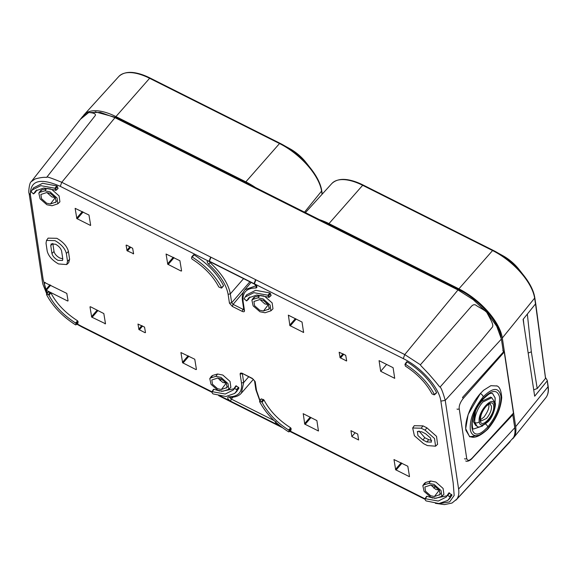 <?xml version="1.0" encoding="UTF-8"?>
<svg xmlns="http://www.w3.org/2000/svg" width="577" height="577" viewBox="0 0 577 577"><rect width="100%" height="100%" fill="white"/><g stroke="black" fill="none" stroke-linecap="round" stroke-linejoin="round"><path stroke-width="0.87" d="M492.477 393.399L495.095 397.849L495.073 402.407M495.109 402.623L495.16 397.878L492.52 393.42M478.672 405.148L481.564 401.368L490.623 397.12M494.547 404.744C493.472 394.105 477.323 411.913 479.249 421.722C480.324 432.361 496.472 414.553 494.547 404.744A3.202 2.503 171.4 0 0 495.16 402.905L495.16 402.905C496.234 403.575 493.912 416.075 488.149 421.628C481.838 426.691 478.102 428.163 476.934 426.05L474.857 422.523C474.106 417.402 477.417 407.997 482.862 402.018L491.763 397.697L490.522 397.07M488.676 404.333L488.784 404.852C489.419 407.629 487.803 411.726 483.937 417.128L480.54 419.703M480.54 419.717L481.131 421.001L486.541 418.433C490.169 413.875 491.799 409.785 491.416 406.172L490.161 404.051C489.152 404.455 490.486 402.681 486.245 406.222C482.278 410.918 480.374 415.418 480.54 419.717A1.601 1.255 -8.6 0 1 480.23 420.633C478.506 412.158 492.657 396.442 493.616 405.775C495.34 414.25 481.189 429.966 480.23 420.633M475.686 425.422L473.493 421.83L475.571 410.947M483.432 398.195C492.037 389.626 497.41 389.259 499.552 397.084C500.05 406.735 496.119 416.695 487.767 426.966L484.593 430.06C468.322 444.86 467.233 415.115 483.432 398.195A3.202 1.442 42 0 1 483.259 398.974C478.456 404.672 473.76 411.74 472.188 422.883C472.303 427.319 472.758 429.36 473.551 429.007L482.523 426.014M469.786 436.335C473.977 438.808 479.985 436.4 487.803 429.122L487.976 428.343C486.166 431.005 477.965 436.789 476.22 435.729C472.952 435.563 470.983 433.507 470.305 429.562C469.555 419.508 473.861 408.595 483.223 396.817A3.202 1.442 -138 0 0 480.374 393.485L483.677 390.196L490.868 385.688L496.92 385.977M487.976 428.343C496.732 417.669 501.074 407.066 501.002 396.536C499.011 387.023 493.083 387.117 483.223 396.817M478.513 435.296L469.765 436.767M469.765 436.775L465.913 430.355C465.192 425.747 466.238 419.703 469.043 412.216C471.532 405.624 475.311 399.385 480.374 393.485L468.142 414.481L465.675 428.653L469.599 436.688L473.854 437.121M504.255 352.042L513.458 413.089L472.137 458.102C469.231 460.951 467.413 461.045 466.699 458.39L459.205 408.675C458.931 405.667 460.251 402.292 463.158 398.534L504.255 352.042L502.805 350.405M470.572 436.645L470.024 436.876M255.539 187.561A47.992 22.186 -139.5 0 0 245.838 181.849L115.927 116.597A47.992 22.186 -139.5 0 0 84.098 114.744A47.992 22.186 -139.5 0 0 83.47 115.501M512.744 438.765A47.992 22.186 -139.5 0 0 513.386 438.037A47.992 22.186 -139.5 0 0 515.687 426.663L502.322 337.992A47.992 22.186 -139.5 0 0 458.888 288.861L328.977 223.609A47.992 22.186 -139.5 0 0 319.55 219.714M548.063 386.049A0.959 0.75 171.4 0 1 547.991 386.792L547.198 380.265L547.119 381L534.677 396.211L523.094 319.369L535.499 303.913L534.627 298.121A0.959 0.75 -8.6 0 0 534.699 297.379A45.987 21.255 -139.5 0 0 523.894 275.633A45.987 21.255 -139.5 0 0 496.184 251.947A45.987 21.255 -139.5 0 0 493.09 250.303L493.09 250.303A0.959 0.404 116.7 0 0 492.578 250.555A46.47 21.479 40.5 0 1 534.627 298.121L502.322 337.992M545.46 377.437L547.198 380.265M221.373 389.489L217.616 388.747L212.48 384.224L211.817 379.991L217.464 378.137L221.222 378.88L226.271 383.265L227.136 387.506L221.373 389.489L226.234 383.114L222.736 382.421L217.854 378.058M434.431 496.501L430.673 495.766L425.53 491.236L424.874 487.002L430.521 485.149L434.279 485.892L439.328 490.277L440.193 494.518L434.431 496.501L439.292 490.125L435.794 489.433L430.904 485.069M62.799 258.965L62.54 260.465L57.996 260.35C54.664 258.453 52.644 256.174 51.952 253.512L50.762 245.629L51.202 243.912L55.565 244.244C58.897 246.141 60.91 248.42 61.609 251.082L62.799 258.965M51.952 253.512L54.022 251.471C54.685 254.017 56.618 256.202 59.813 258.02L62.77 258.806M263.487 310.989L259.729 310.246L254.587 305.723L253.93 301.49L259.578 299.629L263.336 300.372L268.377 304.764L269.25 308.998L263.487 310.989L268.348 304.606L264.843 303.92L259.96 299.557M50.43 203.977L46.672 203.234L41.53 198.712L40.873 194.478L46.521 192.617L50.278 193.36L55.327 197.752L56.193 201.986L50.43 203.977L55.291 197.594L51.793 196.908L46.903 192.545M193.519 254.89L191.679 257.046L192.228 257.017C205.643 265.629 215.452 275.871 221.655 287.743L223.249 285.925M221.402 288.082L218.806 286.993C213.173 276.217 204.265 266.927 192.098 259.116L191.607 258.453L191.679 257.046L192.141 256.974M222.938 391.264L217.846 390.261L211.045 384.369L209.776 378.62L211.016 377.776L215.899 376.363L220.998 377.372L228.009 383.575L228.809 389.302L222.938 391.264M435.996 498.276L430.904 497.273L424.102 491.38L422.833 485.632L424.073 484.788L428.956 483.375L434.048 484.384L441.066 490.587L441.867 496.314L435.996 498.276M67.538 261.345L66.708 264.562L58.537 263.949C52.291 260.386 48.518 256.116 47.206 251.132L46.023 243.249L46.506 240.429L55.024 240.645C61.27 244.208 65.042 248.478 66.348 253.462L67.538 261.345L69.608 259.304L68.685 262.665M265.052 312.763L259.953 311.753L253.152 305.868L251.889 300.119L253.13 299.268L258.013 297.855L263.105 298.864L270.123 305.067L270.916 310.801L265.052 312.763M51.995 205.751L46.896 204.741L40.102 198.856L38.832 193.107L40.073 192.256L44.956 190.843L50.048 191.852L57.065 198.055L57.866 203.789L51.995 205.751M435.39 503.324L444.355 504.608L452.015 503.05L456.991 498.939C458.657 496.379 459.198 493.09 458.607 489.051L445.235 400.359L501.399 339.06L503.353 352.02L462.74 397.192M474.626 455.693L512.809 414.798L512.362 414.574M501.24 338.151L501.124 337.386C499.343 322.341 479.162 299.513 459.04 289.777L116.049 117.499L95.126 111.801M456.991 498.939L513.501 437.575C514.922 434.935 515.34 431.661 514.763 427.752L512.708 414.199M455.924 500.18L510.205 441.607M501.399 339.06L496.725 326.265L486.815 312.467C492.203 322.312 493.595 325.01 492.383 327.094L481.211 340.603L440.092 387.037C441.232 387.932 442.948 392.374 445.235 400.359L440.864 401.138C439.263 387.694 421.253 367.325 403.28 358.62L254.104 283.682L256.325 286.105L256.52 285.608M80.419 119.266L88.721 112.515L82.713 116.359L80.564 119.086M234.226 388.263L235.892 385.818L238.546 387.412L238.95 388.076L236.642 391.531M238.546 387.412L236.426 389.533L234.212 388.292L235.878 385.847L236.491 385.926L233.288 390.009L225.239 394.033L212.314 391.704L213.887 389.273L220.017 391.119M213.526 389.504L213.887 389.273L213.526 389.504M221.424 391.386L234.002 388.761M259.6 401.635L261.388 398.887L261.136 399.219L261.388 398.887L263.985 399.969C269.618 410.745 278.525 420.042 290.7 427.853L291.118 429.923L288.5 431.805C275.373 423.338 265.737 413.276 259.6 401.635L261.345 401.693L263.3 399.392M38.832 193.107L40.455 190.771L41.739 189.898L48.172 188.362M49.629 188.636L51.865 189.523L59.092 195.913L59.914 201.82L57.866 203.789M262.686 295.648L264.922 296.535L272.149 302.925L272.971 308.832L270.923 310.801M251.889 300.119L253.512 297.782L254.789 296.91L261.23 295.374M448.935 492.859L447.269 495.304L447.875 495.383L449.548 492.938L448.935 492.859L452.007 495.088L449.699 498.542M451.596 494.424L449.483 496.545L447.269 495.304L446.338 497.021L438.289 501.045L425.372 498.716L426.944 496.285L433.075 498.131M434.481 498.398L447.06 495.773M36.784 189.963L35.702 191.946L35.089 191.867L35.702 191.946L33.682 193.822L31.064 191.91L32.074 190.035L40.816 185.664L54.858 188.21L55.933 190.179L43.722 188.023L35.666 190.864L33.682 193.822L33.069 193.735M33.61 187.835L42.59 183.291L56.863 185.945L58.053 188.29L55.58 190.41M414.272 425.696L423.006 425.876L426.908 427.831L436.537 436.349L437.561 444.304M48.107 238.135L56.842 238.315C63.225 241.958 67.083 246.321 68.425 251.421L69.608 259.304M357.718 434.063L358.613 439.97L351.855 436.58L350.96 430.666L357.718 434.063M346.561 360.964L340.113 357.726L339.146 352.244L345.702 355.281L346.669 360.762M127.055 250.714L126.089 245.232L126.551 245.102L132.645 248.269L133.612 253.75L127.055 250.714M144.531 327.087L145.498 332.568L145.036 332.698L138.934 329.525L137.968 324.05L144.531 327.087M90.546 225.456L76.82 218.56L75.14 208.347L88.973 215.041L90.654 225.246M194.766 359.24L196.44 369.446L195.985 369.583L182.606 362.753L180.926 352.547L194.766 359.24M179.916 260.717L181.596 270.923L181.135 271.06L167.756 264.237L166.075 254.024L179.916 260.717M409.389 476.66L395.663 469.765L393.983 459.559L407.816 466.252L409.497 476.458M288.305 315.157L302.031 322.053L303.603 332.467L289.878 325.572L288.385 315.15M303.156 413.68L316.881 420.575L318.454 430.983L304.721 424.095L303.235 413.673M394.711 378.332L380.676 371.285L379.075 360.647L393.103 367.693L394.711 378.332M91.671 317.083L89.99 306.87L90.452 306.74L103.824 313.563L105.504 323.769L91.671 317.083M436.558 392.605L434.409 394.502C428.264 382.861 418.635 372.8 405.508 364.325L407.124 361.873C420.539 370.477 430.355 380.726 436.558 392.605M406.576 361.902L407.124 361.873L406.576 361.902L404.953 364.354L405.508 364.325L404.953 364.354L405.386 366.106C417.459 373.91 426.324 383.164 431.978 393.875L434.149 394.841M50.242 292.38L48.288 294.681L46.795 294.284L48.331 291.875L48.079 292.207L48.331 291.875L50.927 292.95C56.568 303.733 65.468 313.03 77.643 320.841L78.061 322.911L75.443 324.793C62.316 316.326 52.687 306.264 46.542 294.623L46.795 294.284L46.542 294.623M422.833 485.632L424.456 483.302L425.739 482.43L430.615 481.016L435.866 482.055L443.093 488.438L443.915 494.345L441.867 496.321M209.776 378.62L211.398 376.283L212.682 375.418L217.565 374.004L222.816 375.043L230.035 381.426L230.865 387.333L228.809 389.309M66.809 293.419L68.072 300.862L67.61 300.999L46.304 290.296L45.756 289.733L43.874 282.153L66.809 293.419M193.987 254.818L194.074 254.861C207.489 263.465 217.298 273.714 223.501 285.586M249.841 296.975L248.759 298.958L248.146 298.879L248.759 298.958L246.74 300.833L244.121 298.922L245.131 297.047L253.873 292.676L267.916 295.222L268.99 297.191L256.779 295.035L248.723 297.876L246.74 300.833L246.127 300.747M246.667 294.847L255.647 290.303L269.921 292.957L271.111 295.301L268.637 297.422M256.015 287.995C246.401 287.981 242.116 292.597 243.162 301.85L244.497 310.722C244.525 311.832 243.761 312.056 242.203 311.378L232.329 306.423L229.451 303.163L228.11 294.292C226.314 284.663 219.823 274.63 208.636 264.201C206.53 261.677 206.71 260.653 209.17 261.121L210.648 257.075L61.761 182.289L114.989 117.672L457.987 289.95L404.758 354.566L255.871 279.787L254.392 283.841C257.097 285.961 257.638 287.346 256.015 287.995L256.116 285.745L244.973 289.668C242.614 292.604 241.792 296.383 242.499 301.014L243.84 309.878L244.497 310.722M209.458 261.114L208.989 261.381L60.282 186.342C40.022 177.565 30.062 180.442 30.408 194.983L43.145 279.492L47.112 293.404M230.807 401.722L230.245 400.972C227.54 398.851 226.999 397.459 228.629 396.81C238.236 396.832 242.52 392.209 241.474 382.962L240.14 374.091C240.111 372.98 240.876 372.756 242.434 373.427L252.308 378.389L255.185 381.649L256.527 390.514L260.032 400.626M46.759 293.96L42.878 284.165L42.381 281.497L29.088 193.302C28.266 192.812 29.333 182.548 31.172 181.748L35.154 178.949C45.294 176.216 46.622 177.94 46.824 177.168L95.328 115.458C95.962 113.842 93.762 112.861 88.721 112.515L100.412 112.428L114.989 117.672M31.172 181.748L80.506 119.158M386.597 364.426L380.676 371.285M211.961 391.934L212.314 391.704L211.961 391.934L212.386 393.276L213.036 393.903L225.917 396.507L234.666 393.427L236.721 391.451M238.95 388.076L234.666 393.427M236.426 389.533L236.83 390.196M291.19 428.516L289.113 430.68L289.055 431.784L288.5 431.805M290.7 427.853L288.623 430.024L289.113 430.68M288.623 430.024C276.549 422.227 267.685 412.973 262.03 402.263L263.985 399.969M261.345 401.693L262.03 402.263M425.018 498.946L425.372 498.716L425.018 498.946L425.444 500.288L426.093 500.915L438.974 503.519L447.723 500.439L449.779 498.47M452.007 495.088L447.723 500.439M449.483 496.545L449.887 497.208M57.512 186.58L55.507 188.838M56.863 185.945L54.858 188.21M425.09 430.161L434.51 438.491L435.585 446.194L427.413 445.581L423.518 443.626L414.38 435.714L412.678 427.99L421.188 428.206L425.09 430.161L426.908 427.831M351.855 436.58L355.143 432.764M78.133 321.504L76.056 323.668L75.998 324.772L75.443 324.793M77.643 320.841L75.565 323.012L76.056 323.668M75.565 323.012C63.492 315.215 54.627 305.961 48.973 295.251L50.927 292.95M48.288 294.681L48.973 295.251M49.968 284.85L45.756 289.733M50.689 285.218L46.304 290.296M270.57 293.592L268.565 295.85M269.921 292.957L267.916 295.222M275.95 421.498L275.186 423.554L275.748 424.297M220.364 396.01L230.533 401.123L231.298 399.075C229.841 398.022 229.531 397.301 230.346 396.926M46.824 177.168C46.578 176.418 51.555 178.12 61.761 182.289L60.282 186.342M403.28 358.62L404.758 354.566L420.409 364.787C421.037 366.034 419.854 364.505 428.661 373.824C441.16 388.105 439.025 386.662 440.092 387.037M422.97 440.027L417.95 435.585L417.373 431.473L421.729 431.798L425.631 433.76L430.507 437.979L431.416 442.097L426.872 441.982L422.97 440.027L424.787 437.698L418.981 430.983M255.871 279.787L210.648 257.075M426.872 441.982L428.689 439.652L424.787 437.698M428.689 439.652L431.646 440.439M52.81 243.422L50.762 245.629M54.022 251.471L52.832 243.588M420.409 364.787L470.81 307.007C472.808 304.562 474.662 304.072 476.371 305.522C477.799 306.675 485.012 310.224 486.815 312.467L473.234 299.687L457.987 289.95M220.061 380.596L221.424 378.981M433.825 488.185L435.282 486.454M535.463 303.401L545.453 377.812L545.38 378.562L537.209 388.581L533.711 389.8M527.349 314.068L531.338 351.819L528.171 353.037M474.857 422.523A3.202 2.503 -8.6 0 0 479.249 421.722M485.632 424.088A3.202 1.442 42 0 1 487.767 426.966M462.494 397.466A1.601 0.7 41.5 0 1 463.158 398.534M459.205 408.675A1.601 1.255 171.4 0 1 457.013 409.071M466.699 458.39A1.601 1.255 171.4 0 1 464.507 458.787M472.137 458.102A1.601 0.743 42.5 0 1 472.044 458.506C469.325 461.499 466.065 461.658 465.747 460.908M321.649 190.367A45.987 21.255 -139.5 0 0 310.837 168.621A45.987 21.255 -139.5 0 0 283.127 144.935A45.987 21.255 -139.5 0 0 280.04 143.291A0.959 0.404 116.7 0 0 280.033 143.291A0.959 0.404 116.7 0 0 279.528 143.543A46.47 21.479 40.5 0 1 321.577 191.11A0.959 0.75 -8.6 0 0 321.649 190.367M290.101 148.837C296.225 152.335 301.49 156.836 305.897 162.339A26.203 12.11 40.5 0 0 290.101 148.837L280.033 143.291L150.121 78.039A45.987 21.255 -139.5 0 0 125.13 73.034M150.121 78.039C135.667 71.036 125.231 70.524 118.797 76.496A46.47 21.479 40.5 0 1 149.616 78.292A0.959 0.404 -63.3 0 1 150.121 78.039L280.033 143.291M115.927 116.597L149.616 78.292L279.528 143.543L245.838 181.849M304.519 212.163L321.577 191.11L322.053 194.305M503.158 255.849C509.282 259.347 514.547 263.848 518.954 269.351A26.203 12.11 40.5 0 0 503.158 255.849L493.09 250.303L363.178 185.051A0.959 0.404 -63.3 0 1 363.178 185.051A45.987 21.255 -139.5 0 0 338.18 180.046M363.171 185.051C348.724 178.048 338.288 177.536 331.854 183.508A46.47 21.479 40.5 0 1 362.666 185.304A0.959 0.404 -63.3 0 1 363.171 185.051L493.09 250.303M328.977 223.609L362.666 185.304L492.578 250.555L458.888 288.861M515.687 426.663L547.991 386.792A46.47 21.479 40.5 0 1 545.77 397.805L513.386 438.037M514.763 427.752L458.607 489.051M440.864 401.138L453.176 482.841L454.171 495.463L449.591 501.911L440.107 503.461M425.011 498.788L424.355 498.47L425.148 499.365M77.087 323.856L81.364 326.193L81.768 326.892L76.77 324.137M29.088 193.302L30.408 194.983M277.378 423.576L275.467 423.684L280.66 426.295M290.007 430.99L424.355 498.47M81.364 326.193L211.954 391.783M97.975 310.52L92.053 317.379M91.476 316.723L97.174 310.116M318.1 430.918L318.504 430.428M401.967 463.208L396.046 470.067M395.469 469.411L401.174 462.804M44.956 190.843L46.614 188.484M41.739 189.898L40.073 192.256M259.672 295.496L258.013 297.855M254.789 296.91L253.13 299.268M423.006 425.876L421.188 428.206M68.425 251.421L66.348 253.462M340.495 358.021L343.784 354.206M346.618 360.401L346.207 360.892M129.926 246.797L126.861 250.353M77.203 218.856L83.124 211.997M90.603 224.893L90.192 225.383M409.446 476.104L409.035 476.595M428.956 483.375L430.615 481.016M425.739 482.43L424.073 484.788M217.565 374.004L215.899 376.363M212.682 375.418L211.016 377.776M44.133 283.848L45.316 282.514M67.61 300.999L68.014 300.494M194.074 254.861L192.228 257.017M256.527 390.514L255.863 389.677L259.859 400.9M255.185 381.649L254.529 380.813L255.863 389.677M252.308 378.389L254.529 380.813M242.434 373.427L252.51 378.743M240.14 374.091L242.347 373.658M241.474 382.962L243.689 382.544L242.369 373.658M228.629 396.81L229.487 397.329C234.933 397.445 238.892 396.046 241.374 393.139L243.689 382.544L248.673 376.81M208.636 264.201L210.107 262.636L209.372 261.482M228.11 294.292L230.324 293.881C228.456 283.877 221.712 273.462 210.107 262.636L210.591 262.073M229.451 303.163L231.665 302.745L230.324 293.881L243.573 278.641M232.329 306.423L233.101 304.367L231.665 302.745L249.877 281.807M242.203 311.378L242.967 309.33L233.101 304.367L243.393 292.207M244.114 308.998L242.967 309.33L243.638 308.544M243.162 301.85L242.499 301.014M105.447 323.416L105.043 323.906M173.266 257.27L167.561 263.877M305.11 424.391L311.032 417.532M295.381 318.605L289.683 325.212M339.918 357.365L342.983 353.809M130.727 247.194L127.438 251.009M145.036 332.698L145.44 332.208M76.626 218.2L82.323 211.593M195.985 369.583L196.389 369.092M181.135 271.06L181.539 270.57M275.186 423.554L275.597 424.246L230.937 401.816L230.533 401.123L275.186 423.554M255.589 279.643L254.104 283.682L209.451 261.251L210.937 257.212M174.066 257.674L168.145 264.533M304.526 423.734L310.231 417.128M296.181 319.009L290.26 325.868M55.313 202.563L56.524 200.969M268.37 309.575L269.582 307.981M133.561 253.39L133.157 253.88M139.317 329.828L142.606 326.012M182.988 363.056L188.91 356.197M439.313 495.095L440.525 493.494M226.256 388.083L227.475 386.482M232.87 397.214L231.298 399.075L274.053 420.546M303.653 331.905L303.25 332.395M188.116 355.793L182.411 362.399M138.74 329.171L141.805 325.616M459.04 289.777L458.614 290.267M116.049 117.499L115.616 117.989M531.338 351.819L537.209 388.581M379.168 192.97L378.101 193.021M523.296 319.117L523.851 324.389M495.16 402.905L491.763 397.69M476.934 426.05L475.578 425.372M492.527 393.42L490.645 393.471C490.414 392.843 487.954 394.682 483.259 398.974M487.803 429.122C496.17 419.212 500.8 408.704 501.716 397.618C501.211 390.47 499.516 386.54 496.617 385.811M513.364 413.485L472.044 458.506M305.897 162.339L310.837 168.621C316.997 176.512 320.624 183.832 321.728 190.598L322.255 194.081M118.797 76.496L84.098 114.744M518.954 269.351L523.894 275.633C530.054 283.523 533.682 290.844 534.785 297.609L535.658 303.394M545.77 397.805C548.071 394.87 548.864 391.026 548.15 386.273L547.292 380.589M331.854 183.508L305.435 212.624M191.715 256.953L193.555 254.796M66.708 264.562L68.764 262.593M211.968 391.733L213.533 389.302M259.571 401.354L261.107 398.938M289.005 431.892L291.068 430.031M447.283 495.275L448.949 492.83M425.025 498.744L426.591 496.314M33.646 193.872L35.666 192.004M55.904 190.41L58.025 188.52M32.074 190.035L33.704 187.698M435.585 446.194L437.64 444.225M412.678 427.99L414.3 425.653M46.506 240.429L48.136 238.099M434.409 394.812L436.558 392.908M404.982 364.267L406.605 361.815M46.521 294.342L48.057 291.926M75.948 324.88L78.01 323.019M221.669 288.038L223.515 285.882M246.704 300.884L248.723 299.016M268.961 297.422L271.082 295.532M245.131 297.047L246.761 294.71M424.766 499.17L289.654 431.307M282.535 427.737L275.878 424.391M242.441 373.29L241.972 373.557L242.636 373.781M229.949 397.063L229.487 397.337M230.937 401.816L218.647 395.642M212.091 392.353L81.768 326.892M241.374 393.139L253.404 379.341M244.973 289.668L251.06 282.405M209.653 261.605L254.313 284.035M373.918 190.446L423.229 215.214M545.539 378.043L535.629 302.911"/></g></svg>

